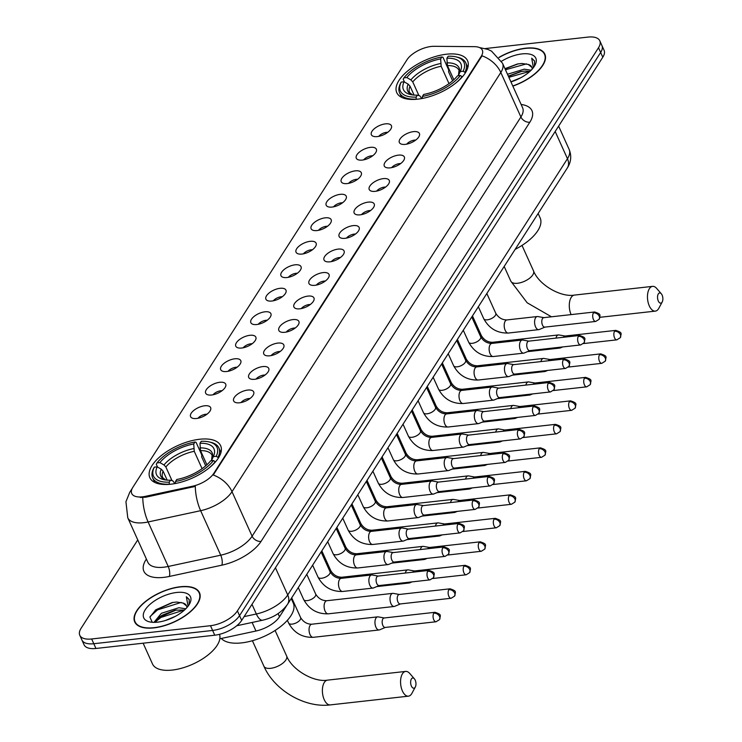 <?xml version="1.0" encoding="UTF-8"?>
<svg xmlns="http://www.w3.org/2000/svg" width="742" height="742" viewBox="0 0 742 742"><rect width="100%" height="100%" fill="white"/><g stroke="black" fill="none" stroke-linecap="round" stroke-linejoin="round"><path stroke-width="1.11" d="M417.746 99.15A38.834 17.808 -24.3 0 0 454.948 83.735A38.834 17.808 -24.3 0 0 467.543 60.696A38.834 17.808 -24.3 0 0 446.573 54.203A38.834 17.808 -24.3 0 0 409.361 69.618A38.834 17.808 -24.3 0 0 396.766 92.657A38.834 17.808 -24.3 0 0 417.746 99.15M170.836 484.201A38.834 17.808 -24.3 0 0 208.048 468.786A38.834 17.808 -24.3 0 0 220.643 445.747A38.834 17.808 -24.3 0 0 199.663 439.255A38.834 17.808 -24.3 0 0 162.461 454.67A38.834 17.808 -24.3 0 0 149.856 477.709A38.834 17.808 -24.3 0 0 170.836 484.201M247.754 390.069A10.991 5.036 155.7 0 1 253.838 393.548A10.991 5.036 155.7 0 1 239.592 402.785A10.991 5.036 155.7 0 1 234.787 402.145A10.991 5.036 155.7 0 1 236.058 395.412A10.991 5.036 155.7 0 1 247.754 390.069M250.026 398.5A6.595 3.024 -24.3 0 0 248.802 398.547A6.595 3.024 -24.3 0 0 241.029 402.563M262.816 366.576A10.991 5.036 155.7 0 1 268.901 370.054A10.991 5.036 155.7 0 1 254.654 379.292A10.991 5.036 155.7 0 1 249.859 378.652A10.991 5.036 155.7 0 1 251.121 371.918A10.991 5.036 155.7 0 1 262.816 366.576M265.089 375.007A6.595 3.024 -24.3 0 0 263.864 375.053A6.595 3.024 -24.3 0 0 256.092 379.069M277.879 343.082A10.991 5.036 155.7 0 1 283.963 346.56A10.991 5.036 155.7 0 1 269.726 355.798A10.991 5.036 155.7 0 1 264.922 355.158A10.991 5.036 155.7 0 1 266.183 348.425A10.991 5.036 155.7 0 1 277.879 343.082M280.151 351.513A6.595 3.024 -24.3 0 0 278.927 351.56A6.595 3.024 -24.3 0 0 271.155 355.576M292.942 319.589A10.991 5.036 155.7 0 1 299.035 323.067A10.991 5.036 155.7 0 1 284.789 332.305A10.991 5.036 155.7 0 1 279.984 331.665A10.991 5.036 155.7 0 1 281.246 324.931A10.991 5.036 155.7 0 1 292.942 319.589M295.214 328.02A6.595 3.024 -24.3 0 0 293.99 328.066A6.595 3.024 -24.3 0 0 286.227 332.082M308.013 296.095A10.991 5.036 155.7 0 1 314.098 299.573A10.991 5.036 155.7 0 1 299.851 308.811A10.991 5.036 155.7 0 1 295.047 308.18A10.991 5.036 155.7 0 1 296.318 301.438A10.991 5.036 155.7 0 1 308.013 296.095M310.277 304.526A6.595 3.024 -24.3 0 0 309.052 304.572A6.595 3.024 -24.3 0 0 301.289 308.589M323.076 272.602A10.991 5.036 155.7 0 1 329.16 276.08A10.991 5.036 155.7 0 1 314.914 285.318A10.991 5.036 155.7 0 1 310.11 284.687A10.991 5.036 155.7 0 1 311.38 277.944A10.991 5.036 155.7 0 1 323.076 272.602M325.348 281.032A6.595 3.024 -24.3 0 0 324.124 281.079A6.595 3.024 -24.3 0 0 316.352 285.095M338.139 249.108A10.991 5.036 155.7 0 1 344.223 252.586A10.991 5.036 155.7 0 1 329.977 261.824A10.991 5.036 155.7 0 1 325.182 261.193A10.991 5.036 155.7 0 1 326.443 254.45A10.991 5.036 155.7 0 1 338.139 249.108M340.411 257.539A6.595 3.024 -24.3 0 0 339.187 257.585A6.595 3.024 -24.3 0 0 331.414 261.601M353.201 225.614A10.991 5.036 155.7 0 1 359.286 229.093A10.991 5.036 155.7 0 1 345.049 238.33A10.991 5.036 155.7 0 1 340.244 237.7A10.991 5.036 155.7 0 1 341.505 230.957A10.991 5.036 155.7 0 1 353.201 225.614M355.474 234.045A6.595 3.024 -24.3 0 0 354.249 234.092A6.595 3.024 -24.3 0 0 346.477 238.108M368.264 202.121A10.991 5.036 155.7 0 1 374.358 205.599A10.991 5.036 155.7 0 1 360.111 214.837A10.991 5.036 155.7 0 1 355.307 214.206A10.991 5.036 155.7 0 1 356.568 207.472A10.991 5.036 155.7 0 1 368.264 202.121M370.536 210.552A6.595 3.024 -24.3 0 0 369.312 210.598A6.595 3.024 -24.3 0 0 361.549 214.614M383.336 178.627A10.991 5.036 155.7 0 1 389.42 182.105A10.991 5.036 155.7 0 1 375.174 191.343A10.991 5.036 155.7 0 1 370.369 190.713A10.991 5.036 155.7 0 1 371.64 183.979A10.991 5.036 155.7 0 1 383.336 178.627M385.599 187.058A6.595 3.024 -24.3 0 0 384.375 187.105A6.595 3.024 -24.3 0 0 376.611 191.121M398.398 155.134A10.991 5.036 155.7 0 1 404.483 158.612A10.991 5.036 155.7 0 1 390.236 167.85A10.991 5.036 155.7 0 1 385.432 167.219A10.991 5.036 155.7 0 1 386.703 160.485A10.991 5.036 155.7 0 1 398.398 155.134M400.671 163.565A6.595 3.024 -24.3 0 0 399.446 163.611A6.595 3.024 -24.3 0 0 391.674 167.627M413.461 131.64A10.991 5.036 155.7 0 1 419.545 135.118A10.991 5.036 155.7 0 1 405.299 144.365A10.991 5.036 155.7 0 1 400.504 143.725A10.991 5.036 155.7 0 1 401.765 136.992A10.991 5.036 155.7 0 1 413.461 131.64M415.733 140.071A6.595 3.024 -24.3 0 0 414.509 140.117A6.595 3.024 -24.3 0 0 406.737 144.133M204.699 405.781A10.991 5.036 155.7 0 1 210.784 409.259A10.991 5.036 155.7 0 1 196.537 418.497A10.991 5.036 155.7 0 1 191.733 417.867A10.991 5.036 155.7 0 1 193.003 411.124A10.991 5.036 155.7 0 1 204.699 405.781M206.972 414.212A6.595 3.024 -24.3 0 0 205.747 414.259A6.595 3.024 -24.3 0 0 197.975 418.275M219.762 382.288A10.991 5.036 155.7 0 1 225.846 385.766A10.991 5.036 155.7 0 1 211.6 395.004A10.991 5.036 155.7 0 1 206.805 394.373A10.991 5.036 155.7 0 1 208.066 387.63A10.991 5.036 155.7 0 1 219.762 382.288M222.034 390.719A6.595 3.024 -24.3 0 0 220.81 390.765A6.595 3.024 -24.3 0 0 213.037 394.781M234.824 358.794A10.991 5.036 155.7 0 1 240.918 362.272A10.991 5.036 155.7 0 1 226.672 371.51A10.991 5.036 155.7 0 1 221.867 370.879A10.991 5.036 155.7 0 1 223.129 364.137A10.991 5.036 155.7 0 1 234.824 358.794M237.097 367.225A6.595 3.024 -24.3 0 0 235.873 367.271A6.595 3.024 -24.3 0 0 228.1 371.288M249.887 335.301A10.991 5.036 155.7 0 1 255.981 338.779A10.991 5.036 155.7 0 1 241.734 348.017A10.991 5.036 155.7 0 1 236.93 347.386A10.991 5.036 155.7 0 1 238.201 340.643A10.991 5.036 155.7 0 1 249.887 335.301M252.159 343.732A6.595 3.024 -24.3 0 0 250.935 343.778A6.595 3.024 -24.3 0 0 243.172 347.794M264.959 311.807A10.991 5.036 155.7 0 1 271.043 315.285A10.991 5.036 155.7 0 1 256.797 324.523A10.991 5.036 155.7 0 1 251.992 323.892A10.991 5.036 155.7 0 1 253.263 317.159A10.991 5.036 155.7 0 1 264.959 311.807M267.231 320.238A6.595 3.024 -24.3 0 0 266.007 320.284A6.595 3.024 -24.3 0 0 258.235 324.3M280.022 288.313A10.991 5.036 155.7 0 1 286.106 291.792A10.991 5.036 155.7 0 1 271.86 301.029A10.991 5.036 155.7 0 1 267.055 300.399A10.991 5.036 155.7 0 1 268.326 293.665A10.991 5.036 155.7 0 1 280.022 288.313M282.294 296.744A6.595 3.024 -24.3 0 0 281.07 296.791A6.595 3.024 -24.3 0 0 273.297 300.807M295.084 264.82A10.991 5.036 155.7 0 1 301.169 268.298A10.991 5.036 155.7 0 1 286.922 277.536A10.991 5.036 155.7 0 1 282.127 276.905A10.991 5.036 155.7 0 1 283.388 270.171A10.991 5.036 155.7 0 1 295.084 264.82M297.357 273.251A6.595 3.024 -24.3 0 0 296.132 273.297A6.595 3.024 -24.3 0 0 288.36 277.313M310.147 241.326A10.991 5.036 155.7 0 1 316.24 244.804A10.991 5.036 155.7 0 1 301.994 254.052A10.991 5.036 155.7 0 1 297.19 253.412A10.991 5.036 155.7 0 1 298.451 246.678A10.991 5.036 155.7 0 1 310.147 241.326M312.419 249.757A6.595 3.024 -24.3 0 0 311.195 249.804A6.595 3.024 -24.3 0 0 303.422 253.82M325.209 217.833A10.991 5.036 155.7 0 1 331.303 221.311A10.991 5.036 155.7 0 1 317.057 230.558A10.991 5.036 155.7 0 1 312.252 229.918A10.991 5.036 155.7 0 1 313.523 223.184A10.991 5.036 155.7 0 1 325.209 217.833M327.482 226.264A6.595 3.024 -24.3 0 0 326.257 226.31A6.595 3.024 -24.3 0 0 318.494 230.326M340.281 194.339A10.991 5.036 155.7 0 1 346.366 197.826A10.991 5.036 155.7 0 1 332.119 207.064A10.991 5.036 155.7 0 1 327.315 206.424A10.991 5.036 155.7 0 1 328.585 199.691A10.991 5.036 155.7 0 1 340.281 194.339M342.554 202.77A6.595 3.024 -24.3 0 0 341.329 202.816A6.595 3.024 -24.3 0 0 333.557 206.833M355.344 170.845A10.991 5.036 155.7 0 1 361.428 174.333A10.991 5.036 155.7 0 1 347.182 183.571A10.991 5.036 155.7 0 1 342.377 182.931A10.991 5.036 155.7 0 1 343.648 176.197A10.991 5.036 155.7 0 1 355.344 170.845M357.616 179.276A6.595 3.024 -24.3 0 0 356.392 179.323A6.595 3.024 -24.3 0 0 348.619 183.339M370.406 147.352A10.991 5.036 155.7 0 1 376.491 150.839A10.991 5.036 155.7 0 1 362.254 160.077A10.991 5.036 155.7 0 1 357.449 159.437A10.991 5.036 155.7 0 1 358.711 152.704A10.991 5.036 155.7 0 1 370.406 147.352M372.679 155.792A6.595 3.024 -24.3 0 0 371.454 155.829A6.595 3.024 -24.3 0 0 363.682 159.845M385.469 123.858A10.991 5.036 155.7 0 1 391.563 127.346A10.991 5.036 155.7 0 1 377.316 136.584A10.991 5.036 155.7 0 1 372.512 135.944A10.991 5.036 155.7 0 1 373.773 129.21A10.991 5.036 155.7 0 1 385.469 123.858M387.741 132.299A6.595 3.024 -24.3 0 0 386.517 132.336A6.595 3.024 -24.3 0 0 378.754 136.352M145.469 496.324A19.784 9.071 155.7 0 1 142.427 496.825A19.784 9.071 155.7 0 1 131.733 493.513A19.784 9.071 155.7 0 1 132.883 487.262L406.978 59.805A19.784 9.071 155.7 0 1 434.024 46.31L474.444 46.663A19.784 9.071 155.7 0 1 482.309 50.122A19.784 9.071 155.7 0 1 481.168 56.383L213.789 473.368A19.784 9.071 155.7 0 1 192.605 486.205L145.469 496.324L145.859 497.186L140.219 497.455M286.783 605.416L279.511 616.76A21.982 10.082 155.7 0 1 255.971 631.015L219.836 638.779M153.928 627.89A35.533 16.296 -24.3 0 0 187.967 613.773A35.533 16.296 -24.3 0 0 199.496 592.691A35.533 16.296 -24.3 0 0 180.297 586.755A35.533 16.296 -24.3 0 0 146.257 600.862A35.533 16.296 -24.3 0 0 134.729 621.944A35.533 16.296 -24.3 0 0 153.928 627.89M512.852 86.128A35.533 16.296 -24.3 0 0 544.841 54.129A35.533 16.296 -24.3 0 0 525.642 48.184A35.533 16.296 -24.3 0 0 498.912 57.412M137.752 539.916L81.054 628.344A21.982 10.082 -24.3 0 0 79.784 635.291L84.069 644.789A21.982 10.082 -24.3 0 0 95.95 648.471L214.763 635.198A21.982 10.082 -24.3 0 0 241.688 620.386L602.801 57.217L600.658 52.478A21.982 10.082 -24.3 0 0 601.929 45.522A21.982 10.082 -24.3 0 1 600.658 52.478L239.545 615.637L600.658 52.478L598.506 47.729A21.982 10.082 -24.3 0 0 599.786 40.773A21.982 10.082 -24.3 0 0 587.905 37.1L485.379 48.545M214.763 635.198L212.62 630.45A21.982 10.082 -24.3 0 0 239.545 615.637A21.982 10.082 -24.3 0 1 212.62 630.45L93.798 643.722L212.62 630.45L210.478 625.701A21.982 10.082 -24.3 0 0 237.403 610.889L598.506 47.729M81.926 640.04A21.982 10.082 -24.3 0 0 93.798 643.722A21.982 10.082 -24.3 0 1 81.926 640.04M479.434 47.544L488.004 49.436L491.566 51.161L502.51 63.218A29.309 13.439 155.7 0 1 500.813 72.484A25.645 18.624 32.7 0 0 482.04 55.826L213.251 475.019A25.645 18.624 -147.3 0 1 232.014 491.677A29.309 13.439 155.7 0 1 200.637 510.691A25.645 9.702 -102.1 0 1 195.304 486.39L145.859 497.186M79.784 635.291A21.982 10.082 -24.3 0 0 91.656 638.973L210.478 625.701M602.801 57.217A21.982 10.082 -24.3 0 0 604.071 50.271L599.786 40.773M180.167 586.959A35.171 16.129 -24.3 0 0 146.471 600.927A35.171 16.129 -24.3 0 0 135.063 621.787A35.171 16.129 -24.3 0 0 154.058 627.676A35.171 16.129 -24.3 0 0 187.754 613.708A35.171 16.129 -24.3 0 0 199.162 592.849A35.171 16.129 -24.3 0 0 180.167 586.959M143.123 643.203L152.481 663.932A36.636 16.806 -24.3 0 0 172.274 670.063A36.636 16.806 -24.3 0 0 206.897 655.872A36.636 16.806 -24.3 0 0 219.484 634.336M153.974 622.362L161.385 613.3L178.887 607.735L185.797 608.792M155.115 622.343L159.753 616.908L162.229 615.183L175.158 610.165L184.535 609.998M186.836 607.698A18.318 8.403 -24.3 0 0 186.483 605.713A18.318 8.403 -24.3 0 0 182.959 603.014L186.604 605.991M165.216 620.562L175.418 616.324M189.089 604.628L189.238 599.564L186.353 596.763L188.051 606.233M182.959 603.014L176.596 602.04L172.051 602.569L155.792 609.803L149.912 617.14L152.258 622.288M157.592 622.158A25.645 11.761 -24.3 0 0 189.627 603.812A25.645 11.761 -24.3 0 0 176.633 592.478A25.645 11.761 -24.3 0 0 147.649 606.659A25.645 11.761 -24.3 0 0 149.596 621.889A25.645 11.761 -24.3 0 0 157.592 622.158M186.353 596.763L189.321 599.768M150.134 616.481L157.527 609.896L181.159 602.421M155.263 621.991L160.931 617.437L184.368 609.961M155.217 610.267L172.932 602.421M158.955 617.557L176.197 609.98M512.778 85.97A35.171 16.129 -24.3 0 0 544.507 54.277A35.171 16.129 -24.3 0 0 525.503 48.397A35.171 16.129 -24.3 0 0 499.023 57.542M507.491 74.265L524.232 69.173L531.142 70.221M508.344 76.148L520.494 71.603L525.076 71.056L529.881 71.436M532.172 69.127A18.318 8.403 -24.3 0 0 531.828 67.151A18.318 8.403 -24.3 0 0 528.304 64.452L531.94 67.429M510.895 81.796L520.754 77.762M534.426 66.066L534.574 61.002L531.699 58.191L533.387 67.661M528.304 64.452L521.932 63.469L517.397 64.007L504.968 68.672M510.932 81.889A25.645 11.761 -24.3 0 0 534.973 65.25A25.645 11.761 -24.3 0 0 521.969 53.916A25.645 11.761 -24.3 0 0 501.518 61.261M531.699 58.191L534.667 61.206M505.469 69.776L526.505 63.858M508.864 77.307L529.705 71.399M505.042 68.83L518.278 63.849M508.446 76.37L521.543 71.418M415.177 687.25A5.129 2.625 83.6 0 0 415.316 687.009A5.129 2.625 83.6 0 0 414.398 678.828A5.129 2.625 83.6 0 0 411.42 678.939A5.129 2.625 83.6 0 0 411.393 686.062A5.129 2.625 83.6 0 0 415.177 687.25M415.316 687.009L411.931 693.306A12.456 6.381 -96.4 0 1 411.597 693.881A12.456 6.381 -96.4 0 1 408.425 696.172A12.456 6.381 -96.4 0 1 401.339 687.917A12.456 6.381 -96.4 0 1 402.489 673.708A12.456 6.381 -96.4 0 1 405.661 671.417A12.456 6.381 -96.4 0 1 409.714 673.43L414.398 678.828M199.988 443.271L201.249 441.305A34.874 15.999 -24.3 0 1 209.077 441.917A34.874 15.999 -24.3 0 1 216.21 456.302L213.316 456.627A31.507 14.45 -24.3 0 0 199.988 443.271L200.507 450.626L206.907 464.789M157.554 467.052L156.284 464.242L157.007 462.915A34.874 15.999 -24.3 0 1 194.998 442L196.083 442.343L201.815 455.041L201.666 456.887L205.72 465.855M221.32 638.463A40.3 18.485 -24.3 0 0 241.567 642.897A40.3 18.485 -24.3 0 0 280.17 626.897A40.3 18.485 -24.3 0 0 293.248 602.986L291.235 598.544M216.21 456.302L218.009 457.35A36.339 16.667 -24.3 0 0 218.909 447.964A36.339 16.667 -24.3 0 0 210.617 442.269L209.077 441.917M218.009 457.35L218.352 458.102M215.44 461.932L213.492 460.541A34.874 15.999 -24.3 0 1 175.502 481.456L175.492 483.496M208.168 468.694A36.339 16.667 -24.3 0 0 215.291 461.589M194.998 442L193.736 443.966A31.507 14.45 -24.3 0 0 159.901 462.591L157.007 462.915M175.502 481.456L176.763 479.49A31.507 14.45 -24.3 0 0 210.598 460.865L213.492 460.541M159.901 462.591L163.973 464.965L165.846 466.959L172.033 480.658M202.093 468.684L194.256 451.322L193.736 443.966M211.433 460.773L213.316 456.627M169.315 484.35L169.25 482.152A34.874 15.999 -24.3 0 1 154.29 467.154L153.566 468.48A36.339 16.667 -24.3 0 0 152.666 477.867A36.339 16.667 -24.3 0 0 169.241 484.192M154.29 467.154L157.183 466.829A31.507 14.45 -24.3 0 0 163.722 479.629A31.507 14.45 -24.3 0 0 170.512 480.185L169.25 482.152M167.163 480.13L163.129 471.198L161.255 469.204L157.183 466.829M170.512 480.185L172.969 480.946L174.862 483.608M662.077 302.198A5.129 2.625 83.6 0 0 662.216 301.957A5.129 2.625 83.6 0 0 661.308 293.776A5.129 2.625 83.6 0 0 658.33 293.888A5.129 2.625 83.6 0 0 658.302 301.011A5.129 2.625 83.6 0 0 662.077 302.198M662.216 301.957L658.84 308.255A12.456 6.381 -96.4 0 1 658.506 308.83A12.456 6.381 -96.4 0 1 655.334 311.121A12.456 6.381 -96.4 0 1 648.239 302.857A12.456 6.381 -96.4 0 1 649.398 288.657A12.456 6.381 -96.4 0 1 652.57 286.366A12.456 6.381 -96.4 0 1 656.624 288.378L661.308 293.776M446.897 58.219L448.159 56.253A34.874 15.999 -24.3 0 1 455.987 56.856A34.874 15.999 -24.3 0 1 463.119 71.251L460.226 71.575A31.507 14.45 -24.3 0 0 446.897 58.219L447.417 65.574L453.816 79.737M404.455 81.991L403.194 79.19L403.917 77.864A34.874 15.999 -24.3 0 1 441.898 56.948L442.983 57.282L448.715 69.989L448.576 71.826L452.62 80.795M463.119 71.251L464.909 72.299A36.339 16.667 -24.3 0 0 465.809 62.912A36.339 16.667 -24.3 0 0 457.517 57.217L455.987 56.856M464.909 72.299L465.253 73.05M462.349 76.88L460.402 75.489A34.874 15.999 -24.3 0 1 422.411 96.404L422.402 98.445M455.069 83.642A36.339 16.667 -24.3 0 0 462.192 76.537M441.898 56.948L440.646 58.915A31.507 14.45 -24.3 0 0 406.811 77.539L403.917 77.864M422.411 96.404L423.673 94.438A31.507 14.45 -24.3 0 0 457.508 75.814L460.402 75.489M406.811 77.539L410.882 79.913L412.756 81.908L418.933 95.607M449.003 83.623L441.156 66.27L440.646 58.915M458.333 75.721L460.226 71.575M515.124 249.386A40.3 18.485 -24.3 0 0 540.148 217.935L538.145 213.483M416.216 99.298L416.16 97.1A34.874 15.999 -24.3 0 1 401.19 82.102L400.476 83.429A36.339 16.667 -24.3 0 0 399.567 92.815A36.339 16.667 -24.3 0 0 416.151 99.14M401.19 82.102L404.084 81.778A31.507 14.45 -24.3 0 0 410.632 94.577A31.507 14.45 -24.3 0 0 417.412 95.134L416.16 97.1M414.064 95.078L410.029 86.146L408.165 84.152L404.084 81.778M417.412 95.134L419.87 95.894L421.762 98.556M384.291 617.956L378.16 616.871A6.595 3.376 83.6 0 0 377.659 616.862A6.595 3.376 83.6 0 0 375.981 618.067A6.595 3.376 83.6 0 0 375.944 627.231A6.595 3.376 83.6 0 0 379.116 629.967A6.595 3.376 83.6 0 0 379.607 629.837L385.348 627.426M384.477 617.993A4.758 2.439 83.6 0 0 384.115 617.984A4.758 2.439 83.6 0 0 382.9 618.856A4.758 2.439 83.6 0 0 382.872 625.469A4.758 2.439 83.6 0 0 385.172 627.444L436.073 621.759L439.552 619.598A4.758 3.46 32.7 0 0 439.607 616.574A4.758 3.46 -147.3 0 0 433.801 613.17A4.758 2.439 83.6 0 0 433.365 618.605A4.758 2.439 83.6 0 0 436.073 621.759M399.363 594.463L393.232 593.377A6.595 3.376 83.6 0 0 392.722 593.368A6.595 3.376 83.6 0 0 391.043 594.574A6.595 3.376 83.6 0 0 391.006 603.738A6.595 3.376 83.6 0 0 394.188 606.474A6.595 3.376 83.6 0 0 394.679 606.344L400.42 603.932M399.548 594.5A4.758 2.439 83.6 0 0 399.177 594.49A4.758 2.439 83.6 0 0 397.962 595.362A4.758 2.439 83.6 0 0 397.935 601.975A4.758 2.439 83.6 0 0 400.235 603.951L451.136 598.265L454.623 596.104A4.758 3.46 32.7 0 0 454.679 593.081A4.758 3.46 -147.3 0 0 448.873 589.677A4.758 2.439 83.6 0 0 448.428 595.112A4.758 2.439 83.6 0 0 451.136 598.265M414.426 570.969L408.295 569.884A6.595 3.376 83.6 0 0 407.785 569.875A6.595 3.376 83.6 0 0 406.106 571.08A6.595 3.376 83.6 0 0 405.327 573.037M414.611 571.006A4.758 2.439 83.6 0 0 414.24 570.997A4.758 2.439 83.6 0 0 413.025 571.869A4.758 2.439 83.6 0 0 412.84 572.203M407.571 582.377A6.595 3.376 83.6 0 0 409.25 582.98A6.595 3.376 83.6 0 0 409.742 582.85L412.06 581.876M429.488 547.475L423.357 546.39A6.595 3.376 83.6 0 0 422.847 546.381A6.595 3.376 83.6 0 0 421.168 547.587A6.595 3.376 83.6 0 0 420.399 549.544M429.674 547.513A4.758 2.439 83.6 0 0 429.303 547.503A4.758 2.439 83.6 0 0 428.097 548.375A4.758 2.439 83.6 0 0 427.902 548.709M422.634 558.884A6.595 3.376 83.6 0 0 424.313 559.487A6.595 3.376 83.6 0 0 424.804 559.357L427.132 558.383M444.551 523.982L438.42 522.906A6.595 3.376 83.6 0 0 437.91 522.887A6.595 3.376 83.6 0 0 436.231 524.093A6.595 3.376 83.6 0 0 435.461 526.05M444.736 524.019A4.758 2.439 83.6 0 0 444.375 524.01A4.758 2.439 83.6 0 0 443.159 524.882A4.758 2.439 83.6 0 0 442.974 525.215M437.697 535.39A6.595 3.376 83.6 0 0 439.375 535.993A6.595 3.376 83.6 0 0 439.867 535.863L442.195 534.889M459.613 500.488L453.483 499.412A6.595 3.376 83.6 0 0 452.982 499.394A6.595 3.376 83.6 0 0 451.303 500.6A6.595 3.376 83.6 0 0 450.524 502.557M459.799 500.525A4.758 2.439 83.6 0 0 459.437 500.516A4.758 2.439 83.6 0 0 458.222 501.388A4.758 2.439 83.6 0 0 458.037 501.722M452.768 511.897A6.595 3.376 83.6 0 0 454.438 512.499A6.595 3.376 83.6 0 0 454.929 512.37L457.257 511.396M474.685 477.004L468.554 475.919A6.595 3.376 83.6 0 0 468.044 475.9A6.595 3.376 83.6 0 0 466.366 477.106A6.595 3.376 83.6 0 0 465.586 479.063M474.871 477.032A4.758 2.439 83.6 0 0 474.5 477.023A4.758 2.439 83.6 0 0 473.285 477.894A4.758 2.439 83.6 0 0 473.099 478.228M467.831 488.403A6.595 3.376 83.6 0 0 469.51 489.006A6.595 3.376 83.6 0 0 470.001 488.876L472.32 487.902M489.748 453.51L483.617 452.425A6.595 3.376 83.6 0 0 483.107 452.407A6.595 3.376 83.6 0 0 481.428 453.622A6.595 3.376 83.6 0 0 480.649 455.579M489.933 453.538A4.758 2.439 83.6 0 0 489.562 453.529A4.758 2.439 83.6 0 0 488.347 454.401A4.758 2.439 83.6 0 0 488.162 454.735M482.894 464.909A6.595 3.376 83.6 0 0 484.572 465.512A6.595 3.376 83.6 0 0 485.064 465.382L487.383 464.409M504.81 430.017L498.68 428.932A6.595 3.376 83.6 0 0 498.17 428.913A6.595 3.376 83.6 0 0 496.491 430.128A6.595 3.376 83.6 0 0 495.721 432.085M504.996 430.045A4.758 2.439 83.6 0 0 504.625 430.035A4.758 2.439 83.6 0 0 503.419 430.907A4.758 2.439 83.6 0 0 503.224 431.241M497.956 441.416A6.595 3.376 83.6 0 0 499.635 442.019A6.595 3.376 83.6 0 0 500.127 441.889L502.455 440.915M519.873 406.523L513.742 405.438A6.595 3.376 83.6 0 0 513.232 405.42A6.595 3.376 83.6 0 0 511.553 406.635A6.595 3.376 83.6 0 0 510.784 408.592M520.059 406.551A4.758 2.439 83.6 0 0 519.697 406.542A4.758 2.439 83.6 0 0 518.482 407.414A4.758 2.439 83.6 0 0 518.296 407.748M513.028 417.922A6.595 3.376 83.6 0 0 514.698 418.525A6.595 3.376 83.6 0 0 515.189 418.395L517.517 417.421M534.936 383.03L528.805 381.945A6.595 3.376 83.6 0 0 528.304 381.926A6.595 3.376 83.6 0 0 526.625 383.141A6.595 3.376 83.6 0 0 525.846 385.098M535.121 383.058A4.758 2.439 83.6 0 0 534.759 383.048A4.758 2.439 83.6 0 0 533.544 383.92A4.758 2.439 83.6 0 0 533.359 384.254M528.091 394.429A6.595 3.376 83.6 0 0 529.76 395.032A6.595 3.376 83.6 0 0 530.252 394.902L532.58 393.928M550.008 359.536L543.877 358.451A6.595 3.376 83.6 0 0 543.367 358.432A6.595 3.376 83.6 0 0 541.688 359.647A6.595 3.376 83.6 0 0 540.909 361.604M550.193 359.564A4.758 2.439 83.6 0 0 549.822 359.555A4.758 2.439 83.6 0 0 548.607 360.427A4.758 2.439 83.6 0 0 548.421 360.76M543.153 370.935A6.595 3.376 83.6 0 0 544.832 371.538A6.595 3.376 83.6 0 0 545.324 371.408L547.642 370.434M565.07 336.043L558.939 334.957A6.595 3.376 83.6 0 0 558.429 334.939A6.595 3.376 83.6 0 0 556.75 336.154A6.595 3.376 83.6 0 0 555.971 338.111M565.256 336.07A4.758 2.439 83.6 0 0 564.885 336.061A4.758 2.439 83.6 0 0 563.67 336.933A4.758 2.439 83.6 0 0 563.484 337.267M558.216 347.442A6.595 3.376 83.6 0 0 559.895 348.044A6.595 3.376 83.6 0 0 560.386 347.915L562.705 346.941M378.216 576.07L372.085 574.985A6.595 3.376 83.6 0 0 371.575 574.967A6.595 3.376 83.6 0 0 369.896 576.182A6.595 3.376 83.6 0 0 369.859 585.336A6.595 3.376 83.6 0 0 373.041 588.072A6.595 3.376 83.6 0 0 373.532 587.942L379.273 585.531M378.401 576.098A4.758 2.439 83.6 0 0 378.03 576.089A4.758 2.439 83.6 0 0 376.825 576.961A4.758 2.439 83.6 0 0 376.797 583.574A4.758 2.439 83.6 0 0 379.088 585.559L429.998 579.873L433.476 577.712A4.758 3.46 32.7 0 0 433.532 574.679A4.758 3.46 -147.3 0 0 427.726 571.284A4.758 2.439 83.6 0 0 427.29 576.71A4.758 2.439 83.6 0 0 429.998 579.873M393.279 552.577L387.148 551.491A6.595 3.376 83.6 0 0 386.638 551.473A6.595 3.376 83.6 0 0 384.959 552.688A6.595 3.376 83.6 0 0 384.922 561.842A6.595 3.376 83.6 0 0 388.103 564.579A6.595 3.376 83.6 0 0 388.595 564.449L394.336 562.037M393.464 552.604A4.758 2.439 83.6 0 0 393.102 552.595A4.758 2.439 83.6 0 0 391.887 553.467A4.758 2.439 83.6 0 0 391.859 560.08A4.758 2.439 83.6 0 0 394.16 562.065L445.061 556.379L448.539 554.218A4.758 3.46 32.7 0 0 448.595 551.195A4.758 3.46 -147.3 0 0 442.788 547.791A4.758 2.439 83.6 0 0 442.353 553.217A4.758 2.439 83.6 0 0 445.061 556.379M408.341 529.083L402.21 527.998A6.595 3.376 83.6 0 0 401.71 527.979A6.595 3.376 83.6 0 0 400.031 529.194A6.595 3.376 83.6 0 0 399.994 538.349A6.595 3.376 83.6 0 0 403.166 541.085A6.595 3.376 83.6 0 0 403.667 540.955L409.398 538.544M408.527 529.111A4.758 2.439 83.6 0 0 408.165 529.102A4.758 2.439 83.6 0 0 406.95 529.973A4.758 2.439 83.6 0 0 406.922 536.596A4.758 2.439 83.6 0 0 409.222 538.571L460.123 532.886L463.611 530.725A4.758 3.46 32.7 0 0 463.667 527.701A4.758 3.46 -147.3 0 0 457.851 524.297A4.758 2.439 83.6 0 0 457.415 529.723A4.758 2.439 83.6 0 0 460.123 532.886M423.413 505.59L417.282 504.504A6.595 3.376 83.6 0 0 416.772 504.486A6.595 3.376 83.6 0 0 415.093 505.701A6.595 3.376 83.6 0 0 415.056 514.855A6.595 3.376 83.6 0 0 418.238 517.591A6.595 3.376 83.6 0 0 418.729 517.462L424.47 515.05M423.599 505.617A4.758 2.439 83.6 0 0 423.228 505.608A4.758 2.439 83.6 0 0 422.012 506.489A4.758 2.439 83.6 0 0 421.985 513.102A4.758 2.439 83.6 0 0 424.285 515.078L475.186 509.392L478.673 507.231A4.758 3.46 32.7 0 0 478.729 504.208A4.758 3.46 -147.3 0 0 472.923 500.804A4.758 2.439 83.6 0 0 472.478 506.229A4.758 2.439 83.6 0 0 475.186 509.392M438.476 482.096L432.345 481.011A6.595 3.376 83.6 0 0 431.835 480.992A6.595 3.376 83.6 0 0 430.156 482.207A6.595 3.376 83.6 0 0 430.119 491.362A6.595 3.376 83.6 0 0 433.3 494.098A6.595 3.376 83.6 0 0 433.792 493.968L439.533 491.566M438.661 482.124A4.758 2.439 83.6 0 0 438.29 482.114A4.758 2.439 83.6 0 0 437.075 482.996A4.758 2.439 83.6 0 0 437.057 489.609A4.758 2.439 83.6 0 0 439.347 491.584L490.258 485.899L493.736 483.738A4.758 3.46 32.7 0 0 493.792 480.714A4.758 3.46 -147.3 0 0 487.986 477.31A4.758 2.439 83.6 0 0 487.54 482.736A4.758 2.439 83.6 0 0 490.258 485.899M453.538 458.602L447.407 457.517A6.595 3.376 83.6 0 0 446.897 457.499A6.595 3.376 83.6 0 0 445.219 458.714A6.595 3.376 83.6 0 0 445.181 467.868A6.595 3.376 83.6 0 0 448.363 470.604A6.595 3.376 83.6 0 0 448.854 470.474L454.596 468.072M453.724 458.63A4.758 2.439 83.6 0 0 453.353 458.621A4.758 2.439 83.6 0 0 452.147 459.502A4.758 2.439 83.6 0 0 452.119 466.115A4.758 2.439 83.6 0 0 454.41 468.091L505.321 462.405L508.799 460.244A4.758 3.46 32.7 0 0 508.854 457.22A4.758 3.46 -147.3 0 0 503.048 453.816A4.758 2.439 83.6 0 0 502.612 459.242A4.758 2.439 83.6 0 0 505.321 462.405M468.601 435.109L462.47 434.024A6.595 3.376 83.6 0 0 461.96 434.005A6.595 3.376 83.6 0 0 460.281 435.22A6.595 3.376 83.6 0 0 460.244 444.375A6.595 3.376 83.6 0 0 463.425 447.111A6.595 3.376 83.6 0 0 463.917 446.981L469.658 444.579M468.786 435.146A4.758 2.439 83.6 0 0 468.425 435.127A4.758 2.439 83.6 0 0 467.21 436.008A4.758 2.439 83.6 0 0 467.182 442.622A4.758 2.439 83.6 0 0 469.482 444.597L520.383 438.912L523.861 436.75A4.758 3.46 32.7 0 0 523.917 433.727A4.758 3.46 -147.3 0 0 518.111 430.323A4.758 2.439 83.6 0 0 517.675 435.749A4.758 2.439 83.6 0 0 520.383 438.912M483.663 411.615L477.542 410.53A6.595 3.376 83.6 0 0 477.032 410.512A6.595 3.376 83.6 0 0 475.353 411.727A6.595 3.376 83.6 0 0 475.316 420.881A6.595 3.376 83.6 0 0 478.488 423.617A6.595 3.376 83.6 0 0 478.989 423.487L484.721 421.085M483.849 411.652A4.758 2.439 83.6 0 0 483.487 411.634A4.758 2.439 83.6 0 0 482.272 412.515A4.758 2.439 83.6 0 0 482.244 419.128A4.758 2.439 83.6 0 0 484.545 421.104L535.446 415.418L538.933 413.257A4.758 3.46 32.7 0 0 538.989 410.233A4.758 3.46 -147.3 0 0 533.183 406.829A4.758 2.439 83.6 0 0 532.737 412.264A4.758 2.439 83.6 0 0 535.446 415.418M498.735 388.122L492.605 387.036A6.595 3.376 83.6 0 0 492.094 387.018A6.595 3.376 83.6 0 0 490.416 388.233A6.595 3.376 83.6 0 0 490.379 397.387A6.595 3.376 83.6 0 0 493.56 400.123A6.595 3.376 83.6 0 0 494.051 399.994L499.793 397.591M498.921 388.159A4.758 2.439 83.6 0 0 498.55 388.14A4.758 2.439 83.6 0 0 497.335 389.021A4.758 2.439 83.6 0 0 497.307 395.634A4.758 2.439 83.6 0 0 499.607 397.61L550.508 391.924L553.996 389.763A4.758 3.46 32.7 0 0 554.051 386.74A4.758 3.46 -147.3 0 0 548.245 383.336A4.758 2.439 83.6 0 0 547.8 388.771A4.758 2.439 83.6 0 0 550.508 391.924M513.798 364.628L507.667 363.543A6.595 3.376 83.6 0 0 507.157 363.524A6.595 3.376 83.6 0 0 505.478 364.739A6.595 3.376 83.6 0 0 505.441 373.894A6.595 3.376 83.6 0 0 508.622 376.63A6.595 3.376 83.6 0 0 509.114 376.5L514.855 374.098M513.983 364.665A4.758 2.439 83.6 0 0 513.612 364.647A4.758 2.439 83.6 0 0 512.397 365.528A4.758 2.439 83.6 0 0 512.379 372.141A4.758 2.439 83.6 0 0 514.67 374.116L565.58 368.431L569.058 366.27A4.758 3.46 32.7 0 0 569.114 363.246A4.758 3.46 -147.3 0 0 563.308 359.842A4.758 2.439 83.6 0 0 562.863 365.277A4.758 2.439 83.6 0 0 565.58 368.431M528.861 341.135L522.73 340.049A6.595 3.376 83.6 0 0 522.22 340.031A6.595 3.376 83.6 0 0 520.541 341.246A6.595 3.376 83.6 0 0 520.504 350.4A6.595 3.376 83.6 0 0 523.685 353.136A6.595 3.376 83.6 0 0 524.177 353.016L529.918 350.604M529.046 341.172A4.758 2.439 83.6 0 0 528.675 341.153A4.758 2.439 83.6 0 0 527.469 342.034A4.758 2.439 83.6 0 0 527.441 348.647A4.758 2.439 83.6 0 0 529.732 350.623L580.643 344.937L584.121 342.776A4.758 3.46 32.7 0 0 584.177 339.753A4.758 3.46 -147.3 0 0 578.37 336.349A4.758 2.439 83.6 0 0 577.935 341.784A4.758 2.439 83.6 0 0 580.643 344.937M543.923 317.641L537.792 316.556A6.595 3.376 83.6 0 0 537.282 316.537A6.595 3.376 83.6 0 0 535.603 317.752A6.595 3.376 83.6 0 0 535.576 326.907A6.595 3.376 83.6 0 0 538.748 329.643A6.595 3.376 83.6 0 0 539.239 329.522L544.98 327.111M544.109 317.678A4.758 2.439 83.6 0 0 543.747 317.659A4.758 2.439 83.6 0 0 542.532 318.541A4.758 2.439 83.6 0 0 542.504 325.154A4.758 2.439 83.6 0 0 544.804 327.129L595.705 321.444L599.184 319.283A4.758 3.46 32.7 0 0 599.239 316.259A4.758 3.46 -147.3 0 0 593.433 312.855A4.758 2.439 83.6 0 0 592.997 318.29A4.758 2.439 83.6 0 0 595.705 321.444M213.789 473.368L214.048 473.952M192.605 486.205L192.985 487.067M481.168 56.383L481.428 56.958M252.113 622.464L255.971 631.015M278.083 613.606L279.511 616.76M521.134 104.474A36.636 16.806 155.7 0 1 529.834 122.226L261.045 541.419A36.636 16.806 155.7 0 1 221.821 565.181A7.327 2.773 77.9 0 0 220.726 555.192L200.637 510.691L148.112 521.969A29.309 13.439 155.7 0 1 143.605 522.711A29.309 13.439 155.7 0 1 127.772 517.805L147.871 562.315A29.309 13.439 -24.3 0 0 163.704 567.213A29.309 13.439 -24.3 0 0 168.211 566.471L220.726 555.192A29.309 13.439 -24.3 0 0 252.113 536.178L520.903 116.995A29.309 13.439 -24.3 0 0 522.6 107.729L502.51 63.218M142.779 497.53A25.645 9.702 -102.1 0 0 148.112 521.969L168.211 566.471A7.327 2.773 77.9 0 1 169.297 576.46A36.636 16.806 155.7 0 1 145.989 559.681L146.397 559.051M529.834 122.226A7.327 5.324 -147.3 0 1 520.903 116.995L500.813 72.484L232.014 491.677L252.113 536.178A7.327 5.324 -147.3 0 0 261.045 541.419M132.197 488.468L129.767 492.252A25.645 18.624 32.7 0 1 131.612 489.97M221.821 565.181L169.297 576.46M91.656 638.973L95.95 648.471M237.403 610.889L241.688 620.386M145.989 559.681A7.327 5.324 -147.3 0 0 146.628 559.57M244.099 616.621L256.342 613.986L251.983 604.322M287.553 604.285A14.655 10.638 -147.3 0 0 287.729 594.973L567.463 158.723A29.309 13.439 -24.3 0 0 569.16 149.457C571.72 155.885 571.099 162.071 567.296 168.026L287.553 604.285C281.617 612.465 273.297 617.78 262.603 620.21A14.655 5.546 -102.1 0 1 256.342 613.986A29.309 13.439 -24.3 0 0 287.729 594.973L275.43 567.751M567.296 168.026A14.655 10.638 -147.3 0 0 567.463 158.723L555.174 131.492M275.106 630.468L286.625 655.984A12.456 5.713 155.7 0 1 285.902 659.916A12.456 5.713 155.7 0 1 270.654 668.319A12.456 5.713 155.7 0 1 263.92 666.233C274.317 690.264 304.823 708.165 330.255 704.9L408.425 696.172M286.625 655.984C292.005 669.943 313.903 682.557 327.491 680.145A12.456 6.381 83.6 0 0 324.319 682.436A12.456 6.381 83.6 0 0 323.169 696.645A12.456 6.381 83.6 0 0 330.255 704.9M211.618 459.762L212.119 455.365A27.111 12.438 -24.3 0 0 200.507 450.626M193.708 448.595A28.187 12.929 -24.3 0 0 163.973 464.965M211.674 459.641A28.187 12.929 -24.3 0 0 199.96 447.899M194.256 451.322A27.111 12.438 -24.3 0 0 165.846 466.959M161.255 469.204A28.187 12.929 -24.3 0 0 165.605 479.972M163.129 471.198A27.111 12.438 -24.3 0 0 162.702 477.672L165.679 479.981M522.006 245.417L533.535 270.932A12.456 5.713 155.7 0 1 532.812 274.865A12.456 5.713 155.7 0 1 517.554 283.268A12.456 5.713 155.7 0 1 510.83 281.181L527.182 302.792L551.473 316.797M533.535 270.932C538.915 284.891 560.804 297.505 574.391 295.093A12.456 6.381 83.6 0 0 571.219 297.384A12.456 6.381 83.6 0 0 571.117 314.608M458.519 74.71L459.029 70.314A27.111 12.438 -24.3 0 0 447.417 65.574M440.618 63.543A28.187 12.929 -24.3 0 0 410.882 79.913M458.584 74.58A28.187 12.929 -24.3 0 0 446.87 62.847M441.156 66.27A27.111 12.438 -24.3 0 0 412.756 81.908M408.165 84.152A28.187 12.929 -24.3 0 0 412.515 94.92M410.029 86.146A27.111 12.438 -24.3 0 0 409.612 92.62L412.589 94.93M288.601 623.011C293.971 632.852 302.17 637.628 313.207 637.322A6.595 3.376 83.6 0 1 309.507 633.149A6.595 3.376 83.6 0 1 309.915 625.682A6.595 3.376 83.6 0 1 310.063 625.432A6.595 3.376 83.6 0 1 311.742 624.217C307.03 624.189 303.32 621.972 300.621 617.585A6.595 3.024 155.7 0 1 300.074 619.913A6.595 3.024 155.7 0 1 292.163 624.115A6.595 3.024 155.7 0 1 288.601 623.011L287.377 620.312M384.115 617.984L435.016 612.298A4.758 2.439 83.6 0 0 433.801 613.17M303.663 599.517C309.034 609.358 317.233 614.135 328.27 613.829A6.595 3.376 83.6 0 1 324.569 609.655A6.595 3.376 83.6 0 1 324.977 602.189A6.595 3.376 83.6 0 1 325.126 601.938A6.595 3.376 83.6 0 1 326.805 600.723C322.093 600.695 318.383 598.479 315.684 594.092A6.595 3.024 155.7 0 1 315.137 596.42A6.595 3.024 155.7 0 1 307.225 600.621A6.595 3.024 155.7 0 1 303.663 599.517L298.265 587.571M399.177 594.49L450.079 588.805A4.758 2.439 83.6 0 0 448.873 589.677M463.935 566.183A4.758 2.439 83.6 0 0 463.49 571.618A4.758 2.439 83.6 0 0 466.208 574.772L469.686 572.611A4.758 3.46 32.7 0 0 469.742 569.587A4.758 3.46 -147.3 0 0 463.935 566.183A4.758 2.439 83.6 0 1 465.151 565.311L414.24 570.997M321.824 550.842L330.747 570.598C333.446 574.994 337.156 577.202 341.867 577.23A6.595 3.376 83.6 0 0 340.216 578.398M330.747 570.598A6.595 3.024 155.7 0 1 330.468 572.518M478.998 542.69A4.758 2.439 83.6 0 0 478.562 548.125A4.758 2.439 83.6 0 0 481.27 551.278L484.749 549.117A4.758 3.46 32.7 0 0 484.804 546.093A4.758 3.46 -147.3 0 0 478.998 542.69A4.758 2.439 83.6 0 1 480.213 541.818L429.303 547.503M336.887 527.349L345.809 547.104C348.508 551.501 352.218 553.708 356.939 553.736A6.595 3.376 83.6 0 0 355.288 554.905M345.809 547.104A6.595 3.024 155.7 0 1 345.531 549.024M494.061 519.196A4.758 2.439 83.6 0 0 493.625 524.631A4.758 2.439 83.6 0 0 496.333 527.785L499.811 525.624A4.758 3.46 32.7 0 0 499.867 522.6A4.758 3.46 -147.3 0 0 494.061 519.196A4.758 2.439 83.6 0 1 495.276 518.324L444.375 524.01M351.949 503.855L360.872 523.611C363.58 528.007 367.281 530.215 372.002 530.242A6.595 3.376 83.6 0 0 370.351 531.411M360.872 523.611A6.595 3.024 155.7 0 1 360.593 525.531M509.123 495.702A4.758 2.439 83.6 0 0 508.687 501.138A4.758 2.439 83.6 0 0 511.396 504.291L514.874 502.13A4.758 3.46 32.7 0 0 514.929 499.106A4.758 3.46 -147.3 0 0 509.123 495.702A4.758 2.439 83.6 0 1 510.338 494.831L459.437 500.516M367.021 480.362L375.944 500.117C378.643 504.514 382.353 506.721 387.064 506.749A6.595 3.376 83.6 0 0 385.413 507.918M375.944 500.117A6.595 3.024 155.7 0 1 375.665 502.037M524.195 472.209A4.758 2.439 83.6 0 0 523.75 477.644A4.758 2.439 83.6 0 0 526.458 480.797L529.946 478.636A4.758 3.46 32.7 0 0 530.001 475.613A4.758 3.46 -147.3 0 0 524.195 472.209A4.758 2.439 83.6 0 1 525.401 471.337L474.5 477.023M382.084 456.868L391.006 476.624C393.705 481.02 397.415 483.228 402.127 483.255A6.595 3.376 83.6 0 0 400.476 484.424M391.006 476.624A6.595 3.024 155.7 0 1 390.728 478.544M539.258 448.715A4.758 2.439 83.6 0 0 538.813 454.15A4.758 2.439 83.6 0 0 541.53 457.304L545.008 455.143A4.758 3.46 32.7 0 0 545.064 452.119A4.758 3.46 -147.3 0 0 539.258 448.715A4.758 2.439 83.6 0 1 540.473 447.843L489.562 453.529M397.146 433.374L406.069 453.13C408.768 457.526 412.478 459.734 417.19 459.762A6.595 3.376 83.6 0 0 415.539 460.93M406.069 453.13A6.595 3.024 155.7 0 1 405.791 455.05M554.32 425.222A4.758 2.439 83.6 0 0 553.884 430.657A4.758 2.439 83.6 0 0 556.593 433.81L560.071 431.649A4.758 3.46 32.7 0 0 560.127 428.626A4.758 3.46 -147.3 0 0 554.32 425.222A4.758 2.439 83.6 0 1 555.535 424.35L504.625 430.035M412.209 409.881L421.131 429.637C423.83 434.033 427.54 436.24 432.261 436.268A6.595 3.376 83.6 0 0 430.61 437.437M421.131 429.637A6.595 3.024 155.7 0 1 420.853 431.556M569.383 401.728A4.758 2.439 83.6 0 0 568.947 407.163A4.758 2.439 83.6 0 0 571.655 410.326L575.133 408.156A4.758 3.46 32.7 0 0 575.189 405.132A4.758 3.46 -147.3 0 0 569.383 401.728A4.758 2.439 83.6 0 1 570.598 400.856L519.697 406.542M427.271 386.387L436.194 406.143C438.902 410.539 442.603 412.747 447.324 412.775A6.595 3.376 83.6 0 0 445.673 413.943M436.194 406.143A6.595 3.024 155.7 0 1 435.916 408.063M584.446 378.235A4.758 2.439 83.6 0 0 584.01 383.67A4.758 2.439 83.6 0 0 586.718 386.832L590.196 384.662A4.758 3.46 32.7 0 0 590.261 381.638A4.758 3.46 -147.3 0 0 584.446 378.235A4.758 2.439 83.6 0 1 585.661 377.363L534.759 383.048M442.343 362.894L451.266 382.649C453.965 387.046 457.675 389.253 462.387 389.281A6.595 3.376 83.6 0 0 460.736 390.45M451.266 382.649A6.595 3.024 155.7 0 1 450.988 384.569M599.517 354.741A4.758 2.439 83.6 0 0 599.072 360.176A4.758 2.439 83.6 0 0 601.781 363.339L605.268 361.168A4.758 3.46 32.7 0 0 605.324 358.145A4.758 3.46 -147.3 0 0 599.517 354.741A4.758 2.439 83.6 0 1 600.723 353.869L549.822 359.555M457.406 339.4L466.328 359.156C469.027 363.552 472.737 365.76 477.449 365.787A6.595 3.376 83.6 0 0 475.798 366.956M466.328 359.156A6.595 3.024 155.7 0 1 466.05 361.076M614.58 331.247A4.758 2.439 83.6 0 0 614.135 336.683A4.758 2.439 83.6 0 0 616.852 339.845L620.331 337.675A4.758 3.46 32.7 0 0 620.386 334.651A4.758 3.46 -147.3 0 0 614.58 331.247A4.758 2.439 83.6 0 1 615.795 330.375L564.885 336.061M472.468 315.906L481.391 335.662C484.09 340.059 487.8 342.266 492.512 342.294A6.595 3.376 83.6 0 0 490.861 343.463M481.391 335.662A6.595 3.024 155.7 0 1 481.113 337.582M321.119 551.937L330.06 571.73A6.595 3.024 155.7 0 1 329.513 574.058A6.595 3.024 155.7 0 1 321.601 578.259A6.595 3.024 155.7 0 1 318.04 577.155L312.632 565.181M371.575 574.967L341.181 578.361A6.595 3.376 83.6 0 0 339.502 579.576A6.595 3.376 83.6 0 0 339.354 579.827A6.595 3.376 83.6 0 0 338.946 587.293A6.595 3.376 83.6 0 0 342.646 591.467C331.618 591.764 323.41 586.996 318.04 577.155M378.03 576.089L428.941 570.403A4.758 2.439 83.6 0 0 427.726 571.284M336.191 528.443L345.123 548.236A6.595 3.024 155.7 0 1 344.576 550.564A6.595 3.024 155.7 0 1 336.664 554.766A6.595 3.024 155.7 0 1 333.102 553.662L327.695 541.688M386.638 551.473L356.253 554.868A6.595 3.376 83.6 0 0 354.565 556.083A6.595 3.376 83.6 0 0 354.416 556.333A6.595 3.376 83.6 0 0 354.008 563.799A6.595 3.376 83.6 0 0 357.709 567.973C346.681 568.27 338.473 563.503 333.102 553.662M393.102 552.595L444.004 546.91A4.758 2.439 83.6 0 0 442.788 547.791M351.254 504.95L360.185 524.742A6.595 3.024 155.7 0 1 359.638 527.07A6.595 3.024 155.7 0 1 351.736 531.272A6.595 3.024 155.7 0 1 348.165 530.168L342.758 518.194M401.71 527.979L371.315 531.374A6.595 3.376 83.6 0 0 369.637 532.589A6.595 3.376 83.6 0 0 369.488 532.839A6.595 3.376 83.6 0 0 369.08 540.306A6.595 3.376 83.6 0 0 372.781 544.48C361.744 544.776 353.544 540.009 348.165 530.168M408.165 529.102L459.066 523.416A4.758 2.439 83.6 0 0 457.851 524.297M366.316 481.456L375.257 501.249A6.595 3.024 155.7 0 1 374.71 503.577A6.595 3.024 155.7 0 1 366.798 507.778A6.595 3.024 155.7 0 1 363.237 506.675L357.82 494.701M416.772 504.486L386.378 507.88A6.595 3.376 83.6 0 0 384.699 509.095A6.595 3.376 83.6 0 0 384.551 509.346A6.595 3.376 83.6 0 0 384.143 516.812A6.595 3.376 83.6 0 0 387.843 520.986C376.806 521.292 368.607 516.515 363.237 506.675M423.228 505.608L474.129 499.923A4.758 2.439 83.6 0 0 472.923 500.804M381.379 457.962L390.32 477.755A6.595 3.024 155.7 0 1 389.773 480.083A6.595 3.024 155.7 0 1 381.861 484.285A6.595 3.024 155.7 0 1 378.299 483.181L372.892 471.207M431.835 480.992L401.441 484.387A6.595 3.376 83.6 0 0 399.762 485.602A6.595 3.376 83.6 0 0 399.613 485.852A6.595 3.376 83.6 0 0 399.205 493.319A6.595 3.376 83.6 0 0 402.906 497.492C391.869 497.799 383.67 493.022 378.299 483.181M438.29 482.114L489.201 476.429A4.758 2.439 83.6 0 0 487.986 477.31M396.441 434.469L405.382 454.262A6.595 3.024 155.7 0 1 404.835 456.59A6.595 3.024 155.7 0 1 396.924 460.791A6.595 3.024 155.7 0 1 393.362 459.688L387.955 447.714M446.897 457.499L416.503 460.893A6.595 3.376 83.6 0 0 414.824 462.108A6.595 3.376 83.6 0 0 414.676 462.359A6.595 3.376 83.6 0 0 414.268 469.825A6.595 3.376 83.6 0 0 417.969 473.999C406.941 474.305 398.732 469.528 393.362 459.688M453.353 458.621L504.263 452.935A4.758 2.439 83.6 0 0 503.048 453.816M411.513 410.975L420.445 430.768A6.595 3.024 155.7 0 1 419.898 433.096A6.595 3.024 155.7 0 1 411.986 437.298A6.595 3.024 155.7 0 1 408.425 436.194L403.017 424.22M461.96 434.005L431.575 437.4A6.595 3.376 83.6 0 0 429.887 438.615A6.595 3.376 83.6 0 0 429.739 438.865A6.595 3.376 83.6 0 0 429.33 446.332A6.595 3.376 83.6 0 0 433.031 450.505C422.003 450.811 413.795 446.035 408.425 436.194M468.425 435.127L519.326 429.442A4.758 2.439 83.6 0 0 518.111 430.323M426.576 387.482L435.508 407.275A6.595 3.024 155.7 0 1 434.96 409.603A6.595 3.024 155.7 0 1 427.058 413.804A6.595 3.024 155.7 0 1 423.487 412.7L418.08 400.726M477.032 410.512L446.638 413.906A6.595 3.376 83.6 0 0 444.959 415.121A6.595 3.376 83.6 0 0 444.81 415.372A6.595 3.376 83.6 0 0 444.402 422.838A6.595 3.376 83.6 0 0 448.103 427.012C437.066 427.318 428.867 422.541 423.487 412.7M483.487 411.634L534.388 405.948A4.758 2.439 83.6 0 0 533.183 406.829M441.638 363.988L450.579 383.781A6.595 3.024 155.7 0 1 450.032 386.109A6.595 3.024 155.7 0 1 442.121 390.311A6.595 3.024 155.7 0 1 438.559 389.207L433.142 377.233M492.094 387.018L461.7 390.413A6.595 3.376 83.6 0 0 460.021 391.628A6.595 3.376 83.6 0 0 459.873 391.878A6.595 3.376 83.6 0 0 459.465 399.344A6.595 3.376 83.6 0 0 463.166 403.518C452.128 403.824 443.929 399.048 438.559 389.207M498.55 388.14L549.451 382.455A4.758 2.439 83.6 0 0 548.245 383.336M456.701 340.495L465.642 360.287A6.595 3.024 155.7 0 1 465.095 362.615A6.595 3.024 155.7 0 1 457.183 366.817A6.595 3.024 155.7 0 1 453.622 365.713L448.214 353.739M507.157 363.524L476.763 366.919A6.595 3.376 83.6 0 0 475.084 368.134A6.595 3.376 83.6 0 0 474.936 368.384A6.595 3.376 83.6 0 0 474.528 375.851A6.595 3.376 83.6 0 0 478.228 380.025C467.191 380.331 458.992 375.554 453.622 365.713M513.612 364.647L564.523 358.961A4.758 2.439 83.6 0 0 563.308 359.842M471.764 317.001L480.705 336.794A6.595 3.024 155.7 0 1 480.157 339.122A6.595 3.024 155.7 0 1 472.246 343.323A6.595 3.024 155.7 0 1 468.684 342.22L463.277 330.246M522.22 340.031L491.825 343.425A6.595 3.376 83.6 0 0 490.147 344.64A6.595 3.376 83.6 0 0 489.998 344.891A6.595 3.376 83.6 0 0 489.59 352.357A6.595 3.376 83.6 0 0 493.291 356.531C482.263 356.837 474.055 352.06 468.684 342.22M528.675 341.153L579.585 335.467A4.758 2.439 83.6 0 0 578.37 336.349M486.835 293.507L495.767 313.3A6.595 3.024 155.7 0 1 495.22 315.628A6.595 3.024 155.7 0 1 487.308 319.83A6.595 3.024 155.7 0 1 483.747 318.726L478.34 306.752M537.282 316.537L506.897 319.932A6.595 3.376 83.6 0 0 505.209 321.147A6.595 3.376 83.6 0 0 505.061 321.397A6.595 3.376 83.6 0 0 504.653 328.864A6.595 3.376 83.6 0 0 508.353 333.037C497.326 333.343 489.117 328.567 483.747 318.726M543.747 317.659L594.648 311.974A4.758 2.439 83.6 0 0 593.433 312.855M129.767 492.252L125.936 501.75L127.772 517.805M569.16 149.457L558.624 126.112M262.603 620.21L236.707 625.766M136.018 623.92L135.063 621.787M200.127 594.973L199.162 592.849M545.463 56.411L544.507 54.277M327.491 680.145L405.661 671.417M252.401 640.717L263.92 666.233M220.958 452.499L218.909 447.964M154.716 482.402L152.666 477.867M574.391 295.093L652.57 286.366M504.18 266.452L510.83 281.181M467.859 67.439L465.809 62.912M401.617 97.35L399.567 92.815M599.907 317.307L655.334 311.121M311.742 624.217L377.659 616.862M291.699 597.829L300.621 617.585M313.207 637.322L379.116 629.967M435.016 612.298C442.056 614.719 440.377 614.951 439.552 619.598M326.805 600.723L392.722 593.368M306.761 574.336L315.684 594.092M328.27 613.829L394.188 606.474M450.079 588.805C457.118 591.235 455.44 591.457 454.623 596.104M341.867 577.23L407.785 569.875M376.704 586.607L409.25 582.98M466.208 574.772L432.836 578.5M465.151 565.311C472.19 567.741 470.502 567.964 469.686 572.611M356.939 553.736L422.847 546.381M391.776 563.122L424.313 559.487M481.27 551.278L447.908 555.007M480.213 541.818C487.253 544.248 485.565 544.47 484.749 549.117M372.002 530.242L437.91 522.887M406.839 539.629L439.375 535.993M496.333 527.785L462.971 531.513M495.276 518.324C502.315 520.754 500.637 520.977 499.811 525.624M387.064 506.749L452.982 499.394M421.901 516.135L454.438 512.499M511.396 504.291L478.033 508.02M510.338 494.831C517.378 497.261 515.699 497.483 514.874 502.13M402.127 483.255L468.044 475.9M436.964 492.642L469.51 489.006M526.458 480.797L493.096 484.526M525.401 471.337C532.441 473.767 530.762 473.99 529.946 478.636M417.19 459.762L483.107 452.407M452.026 469.148L484.572 465.512M541.53 457.304L508.159 461.032M540.473 447.843C547.513 450.273 545.824 450.496 545.008 455.143M432.261 436.268L498.17 428.913M467.098 445.654L499.635 442.019M556.593 433.81L523.231 437.539M555.535 424.35C562.575 426.78 560.887 427.002 560.071 431.649M447.324 412.775L513.232 405.42M482.161 422.161L514.698 418.525M571.655 410.326L538.293 414.045M570.598 400.856C577.638 403.286 575.959 403.509 575.133 408.156M462.387 389.281L528.304 381.926M497.223 398.667L529.76 395.032M586.718 386.832L553.356 390.552M585.661 377.363C592.7 379.793 591.022 380.015 590.196 384.662M477.449 365.787L543.367 358.432M512.286 375.174L544.832 371.538M601.781 363.339L568.418 367.058M600.723 353.869C607.763 356.299 606.084 356.522 605.268 361.168M492.512 342.294L558.429 334.939M527.358 351.68L559.895 348.044M616.852 339.845L583.481 343.565M615.795 330.375C622.835 332.806 621.147 333.028 620.331 337.675M341.181 578.361C336.469 578.333 332.759 576.117 330.06 571.73M342.646 591.467L373.041 588.072M428.941 570.403C435.981 572.833 434.293 573.056 433.476 577.712M356.253 554.868C351.532 554.84 347.822 552.623 345.123 548.236M357.709 567.973L388.103 564.579M444.004 546.91C451.043 549.34 449.364 549.562 448.539 554.218M371.315 531.374C366.594 531.346 362.894 529.129 360.185 524.742M372.781 544.48L403.166 541.085M459.066 523.416C466.106 525.846 464.427 526.069 463.611 530.725M386.378 507.88C381.666 507.853 377.956 505.636 375.257 501.249M387.843 520.986L418.238 517.591M474.129 499.923C481.168 502.353 479.49 502.575 478.673 507.231M401.441 484.387C396.729 484.359 393.019 482.142 390.32 477.755M402.906 497.492L433.3 494.098M489.201 476.429C496.24 478.859 494.552 479.082 493.736 483.738M416.503 460.893C411.791 460.865 408.081 458.649 405.382 454.262M417.969 473.999L448.363 470.604M504.263 452.935C511.303 455.365 509.615 455.588 508.799 460.244M431.575 437.4C426.854 437.372 423.144 435.155 420.445 430.768M433.031 450.505L463.425 447.111M519.326 429.442C526.366 431.872 524.687 432.094 523.861 436.75M446.638 413.906C441.917 413.878 438.216 411.671 435.508 407.275M448.103 427.012L478.488 423.617M534.388 405.948C541.428 408.378 539.749 408.61 538.933 413.257M461.7 390.413C456.989 390.385 453.279 388.177 450.579 383.781M463.166 403.518L493.56 400.123M549.451 382.455C556.491 384.885 554.812 385.117 553.996 389.763M476.763 366.919C472.051 366.891 468.341 364.684 465.642 360.287M478.228 380.025L508.622 376.63M564.523 358.961C571.563 361.391 569.875 361.623 569.058 366.27M491.825 343.425C487.114 343.398 483.404 341.19 480.705 336.794M493.291 356.531L523.685 353.136M579.585 335.467C586.625 337.898 584.937 338.129 584.121 342.776M506.897 319.932C502.176 319.904 498.466 317.697 495.767 313.3M508.353 333.037L538.748 329.643M594.648 311.974C601.688 314.404 600.009 314.636 599.184 319.283"/></g></svg>

